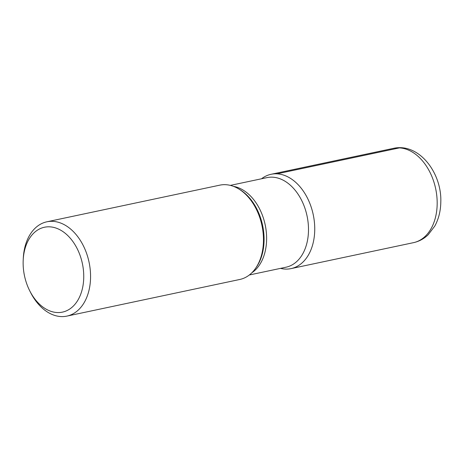 <?xml version="1.0" encoding="UTF-8"?>
<svg xmlns="http://www.w3.org/2000/svg" width="464" height="464" viewBox="0 0 464 464"><rect width="100%" height="100%" fill="white"/><g stroke="black" fill="none" stroke-linecap="round" stroke-linejoin="round"><path stroke-width="0.7" d="M23.351 268.134A43.384 29.586 -102 0 0 29.696 290.737A43.384 29.586 -102 0 0 65.134 311.356A43.384 29.586 -102 0 0 83.526 271.243A43.384 29.586 -102 0 0 52.629 227.174A43.384 29.586 -102 0 0 23.2 260.078A43.384 29.586 -102 0 0 23.351 268.134M239.784 279.473A48.204 32.874 -102 0 0 255.531 268.383A48.204 32.874 -102 0 0 263.221 234.042A48.204 32.874 -102 0 0 238.687 188.906A48.204 32.874 -102 0 0 219.803 185.153L46.893 221.798A48.204 32.874 78 0 1 90.318 270.68A48.204 32.874 78 0 1 66.88 316.112A48.204 32.874 78 0 1 30.508 292.343L29.696 290.737M23.252 259.208A48.204 32.874 78 0 1 23.287 258.28A48.204 32.874 78 0 1 46.899 221.798M276.985 173.832A48.204 32.874 78 0 1 314.493 223.172A48.204 32.874 78 0 1 280.517 268.378A48.204 32.874 78 0 0 291.05 268.61A48.204 32.874 78 0 0 313.995 218.898A48.204 32.874 78 0 0 276.985 173.832A48.204 32.874 78 0 0 261.528 178.779A48.204 32.874 78 0 1 271.069 174.29A48.204 32.874 78 0 1 276.985 173.832L399.417 147.888M255.531 268.383L256.319 267.252A47.084 32.115 -102 0 0 263.836 233.705A47.084 32.115 -102 0 0 239.871 189.619L238.687 188.906M249.33 274.984L285.998 267.212A45.797 31.233 -102 0 0 308.258 224.054A45.797 31.233 -102 0 0 267.015 177.613L230.341 185.385M233.479 186.36A45.797 31.233 78 0 1 266.388 232.928A45.797 31.233 78 0 1 251.801 272.82M436.931 197.229A48.204 32.874 -102 0 0 393.507 148.341C419.143 142.663 442.006 173.101 440.8 202.2C440.643 211.021 438.648 218.967 434.814 226.038L428.191 234.738C423.986 238.786 419.085 241.425 413.494 242.66A48.204 32.874 -102 0 0 436.931 197.229M239.789 279.473L66.88 316.112M23.2 260.078L23.287 258.28M413.494 242.66L291.061 268.604M393.507 148.347L271.069 174.29"/></g></svg>
